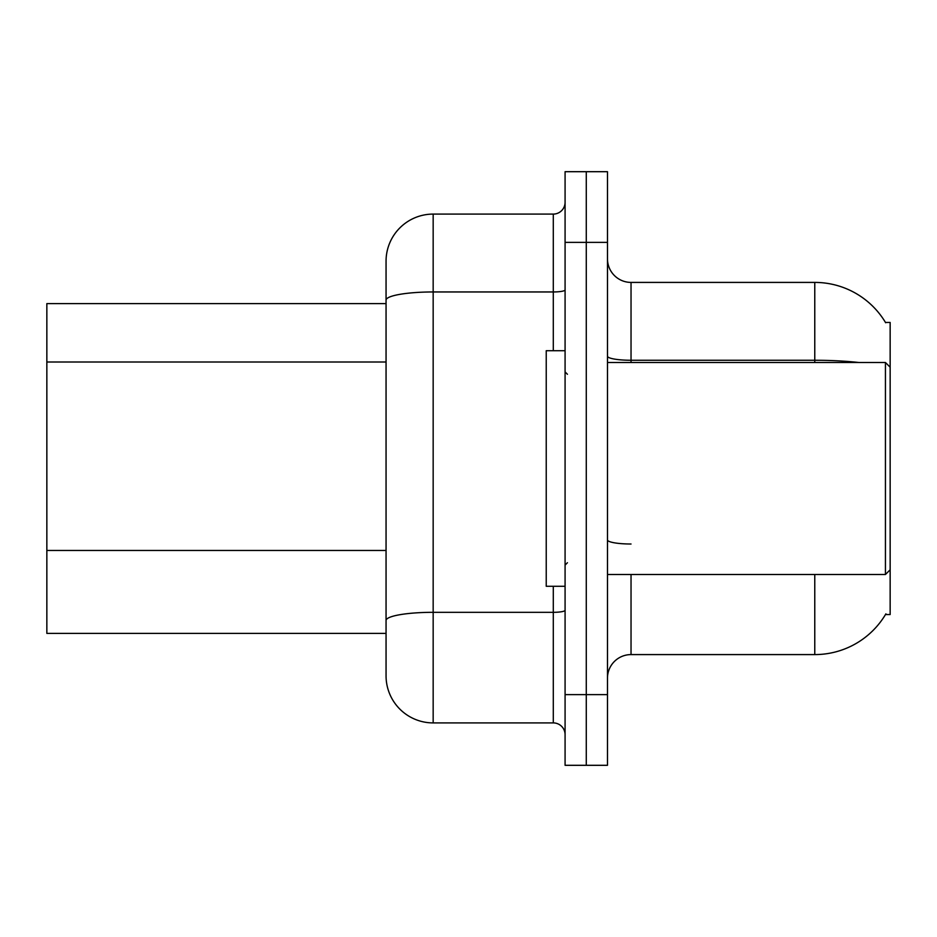<?xml version="1.0" encoding="UTF-8"?>
<svg xmlns="http://www.w3.org/2000/svg" width="937" height="937" viewBox="0 0 937 937"><rect width="100%" height="100%" fill="white"/><g stroke="black" fill="none" stroke-linecap="round" stroke-linejoin="round"><path stroke-width="1.41" d="M885.898 613.84A82.444 82.444 0 0 1 814.768 654.588A82.444 82.444 0 0 0 885.477 614.543L890.15 614.543L890.15 322.457L885.477 322.457A82.444 82.444 0 0 0 814.768 282.412L631.034 282.412A23.554 23.554 0 0 1 607.481 258.858A23.554 23.554 0 0 0 631.034 282.412L631.034 362.502M386.056 345.519L386.056 287.12L386.056 303.611L46.85 303.611L46.85 633.389L386.056 633.389M607.481 678.142A23.554 23.554 0 0 1 631.034 654.588L814.768 654.588L814.768 574.498M586.281 694.633L586.281 765.306L607.481 765.306L607.481 694.633L586.281 694.633L586.281 765.306L565.081 765.306L565.081 694.633L586.281 694.633L586.281 242.367L586.281 694.633M565.081 694.633L565.081 171.694L586.281 171.694L586.281 242.367L586.281 171.694L607.481 171.694L607.481 694.633M858.948 362.502A82.444 14.313 180 0 0 814.768 360.265L814.768 282.412A82.444 82.444 0 0 1 885.652 322.75A82.444 82.444 0 0 0 814.768 282.412A82.444 82.444 0 0 1 885.477 322.457M433.163 214.093L433.163 722.907A47.108 47.108 0 0 1 386.056 675.788L386.056 261.212A47.108 47.108 0 0 1 433.163 214.093L553.298 214.093A11.783 11.783 0 0 0 565.081 202.322M565.081 171.694L586.281 171.694M433.163 722.907L553.298 722.907L553.298 586.281M386.056 628.68L386.056 566.944M565.081 734.678A11.783 11.783 0 0 0 553.298 722.907M565.081 350.719L546.236 350.719L546.236 586.281L565.081 586.281M890.15 367.21L885.442 362.502L885.442 574.498L607.481 574.498M386.056 362.01L46.85 362.01M386.056 550.452L46.85 550.452M631.034 574.498L631.034 654.588M814.768 362.502L814.768 360.265L631.034 360.265A23.554 4.088 0 0 1 607.481 356.177M607.481 242.367L565.081 242.367M631.034 544.01A23.554 4.088 -0 0 1 607.481 539.911M565.081 610.268A11.783 2.05 0 0 1 553.298 612.318L433.163 612.318A47.108 8.175 180 0 0 386.056 620.505M386.056 300.145A47.108 8.175 180 0 1 433.163 291.957L553.298 291.957L553.298 214.093M553.298 350.719L553.298 291.957A11.783 2.05 0 0 0 565.081 289.908M567.435 374.273L565.081 371.919M890.15 569.79L885.442 574.498M607.481 362.502L885.442 362.502M567.435 562.727L565.081 565.081"/></g></svg>
